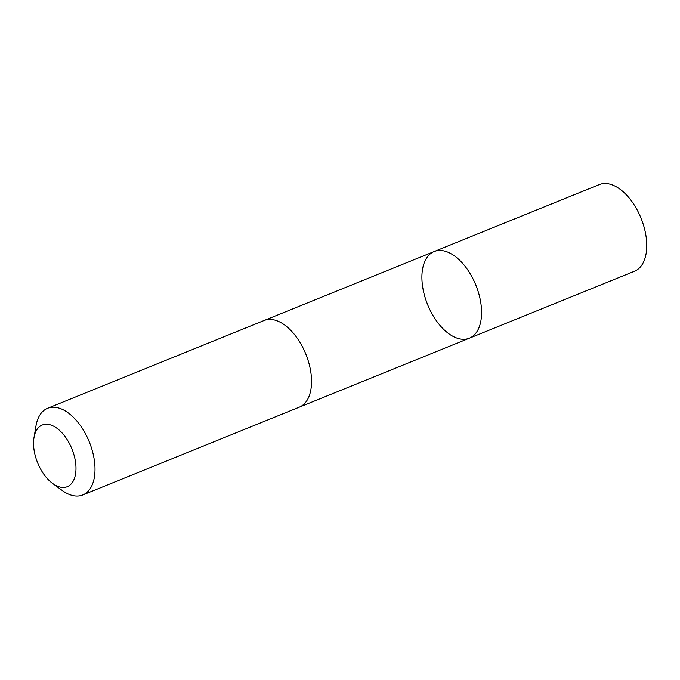 <?xml version="1.0" encoding="UTF-8"?>
<svg xmlns="http://www.w3.org/2000/svg" width="680" height="680" viewBox="0 0 680 680"><rect width="100%" height="100%" fill="white"/><g stroke="black" fill="none" stroke-linecap="round" stroke-linejoin="round"><path stroke-width="1.02" d="M478.014 291.091A46.767 26.018 67.9 0 1 469.31 338.224A46.767 26.018 67.9 0 1 427.626 304.657A46.767 26.018 67.9 0 1 434.163 251.541A46.767 26.018 67.9 0 1 478.014 291.091A46.767 26.018 67.9 0 1 469.31 338.224L634.483 271.252A46.767 26.018 -112.1 0 0 643.187 224.128A46.767 26.018 -112.1 0 0 599.335 184.569L434.163 251.541A46.767 26.018 67.9 0 1 478.014 291.091M52.572 483.404L62.075 490.365A46.767 26.018 -112.1 0 0 82.739 494.972L299.276 407.167A46.767 26.018 -112.1 0 0 305.813 354.05A46.767 26.018 -112.1 0 0 264.129 320.484L47.592 408.28A46.767 26.018 -112.1 0 0 35.972 425.969L34 437.597A33.269 18.505 -112.1 0 0 36.074 458.533A33.269 18.505 -112.1 0 0 52.572 483.404A33.269 18.505 -112.1 0 0 75.786 472.26A33.269 18.505 -112.1 0 0 58.421 429.42A33.269 18.505 -112.1 0 0 34 437.597M82.739 494.972A46.767 26.018 -112.1 0 0 89.275 441.847A46.767 26.018 -112.1 0 0 47.592 408.28M299.727 406.98L469.31 338.224M264.588 320.305L434.163 251.541"/></g></svg>
